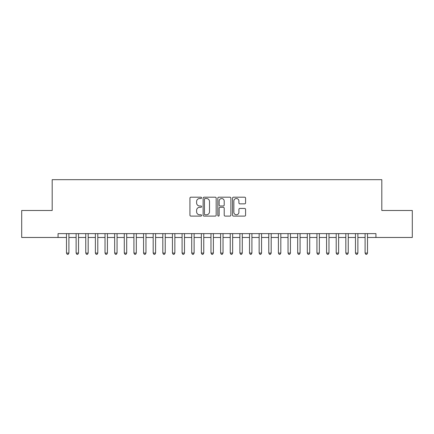 <?xml version="1.0" encoding="UTF-8"?>
<svg xmlns="http://www.w3.org/2000/svg" width="434" height="434" viewBox="0 0 434 434"><rect width="100%" height="100%" fill="white"/><g stroke="black" fill="none" stroke-linecap="round" stroke-linejoin="round"><path stroke-width="0.65" d="M201.588 197.85A0.662 0.662 0 0 0 200.926 197.188L190.879 197.188A0.944 0.944 0 0 0 189.935 198.137L189.935 215.156A0.944 0.944 0 0 0 190.879 216.099L200.926 216.099A0.662 0.662 0 0 0 201.588 215.438A0.662 0.662 0 0 0 200.926 214.776L199.629 214.776A3.027 3.027 0 0 1 196.602 211.749L196.602 210.333A3.027 3.027 0 0 1 199.629 207.306L200.926 207.306A0.662 0.662 0 0 0 201.588 206.644A0.662 0.662 0 0 0 200.926 205.982L199.629 205.982A3.027 3.027 0 0 1 196.602 202.96L196.602 201.539A3.027 3.027 0 0 1 199.629 198.512L200.926 198.512A0.662 0.662 0 0 0 201.588 197.85M244.63 203.855A0.944 0.944 0 0 0 245.579 202.911L245.579 198.137A0.944 0.944 0 0 0 244.63 197.188L233.476 197.188A0.944 0.944 0 0 0 232.532 198.137L232.532 215.156A0.944 0.944 0 0 0 233.476 216.099L244.63 216.099A0.944 0.944 0 0 0 245.579 215.156L245.579 209.389A0.944 0.944 0 0 0 244.63 208.439L239.856 208.439A0.944 0.944 0 0 0 238.912 209.389L238.912 212.248A2.528 2.528 0 0 1 236.384 214.776A2.528 2.528 0 0 1 233.855 212.248L233.855 201.045A2.528 2.528 0 0 1 236.384 198.512A2.528 2.528 0 0 1 238.912 201.045L238.912 202.911A0.944 0.944 0 0 0 239.856 203.855L244.63 203.855M367.511 237.469L375.936 237.469L375.936 233.617L58.064 233.617L58.064 237.469L66.489 237.469M375.936 237.469L412.3 237.469L412.3 210.495L381.811 210.495L381.811 179.676L52.188 179.676L52.188 210.495L21.7 210.495L21.7 237.469L58.064 237.469M216.175 198.137A0.944 0.944 0 0 0 215.226 197.188L204.072 197.188A0.944 0.944 0 0 0 203.123 198.137L203.123 215.156A0.944 0.944 0 0 0 204.072 216.099L215.226 216.099A0.944 0.944 0 0 0 216.175 215.156L216.175 198.137M218.774 197.188L229.928 197.188A0.944 0.944 0 0 1 230.877 198.137L230.877 215.156A0.944 0.944 0 0 1 229.928 216.099L225.154 216.099A0.944 0.944 0 0 1 224.21 215.156L224.21 208.255A0.944 0.944 0 0 0 223.266 207.306L220.098 207.306A0.944 0.944 0 0 0 219.148 208.255L219.148 215.438A0.662 0.662 0 0 1 218.486 216.099A0.662 0.662 0 0 1 217.825 215.438L217.825 198.137A0.944 0.944 0 0 1 218.774 197.188M68.897 237.469L76.124 237.469M78.532 237.469L85.758 237.469M88.167 237.469L95.388 237.469M97.796 237.469L105.023 237.469M107.431 237.469L114.652 237.469M117.061 237.469L124.287 237.469M126.695 237.469L133.922 237.469M136.325 237.469L143.551 237.469M145.96 237.469L153.186 237.469M155.594 237.469L162.815 237.469M165.224 237.469L172.45 237.469M174.859 237.469L182.085 237.469M184.488 237.469L191.714 237.469M194.123 237.469L201.349 237.469M203.758 237.469L210.978 237.469M213.387 237.469L220.613 237.469M223.022 237.469L230.242 237.469M232.651 237.469L239.877 237.469M242.286 237.469L249.512 237.469M251.915 237.469L259.141 237.469M261.55 237.469L268.776 237.469M271.185 237.469L278.406 237.469M280.814 237.469L288.04 237.469M290.449 237.469L297.675 237.469M300.078 237.469L307.305 237.469M309.713 237.469L316.939 237.469M319.348 237.469L326.569 237.469M328.977 237.469L336.204 237.469M338.612 237.469L345.833 237.469M348.242 237.469L355.468 237.469M357.876 237.469L365.102 237.469M205.108 198.512A0.662 0.662 0 0 0 204.447 199.173L204.447 214.114A0.662 0.662 0 0 0 205.108 214.776L206.481 214.776A3.027 3.027 0 0 0 209.508 211.749L209.508 201.539A3.027 3.027 0 0 0 206.481 198.512L205.108 198.512M224.21 201.088A2.528 2.528 0 0 0 221.682 198.56A2.528 2.528 0 0 0 219.148 201.088L219.148 205.038A0.944 0.944 0 0 0 220.098 205.982L223.266 205.982A0.944 0.944 0 0 0 224.21 205.038L224.21 201.088M66.489 253.076L68.897 253.076L68.176 254.324L67.216 254.324L66.489 253.076L66.489 233.617M68.897 233.617L68.897 253.076M76.124 253.076L78.532 253.076L77.811 254.324L76.845 254.324L76.124 253.076L76.124 233.617M78.532 233.617L78.532 253.076M85.758 253.076L88.167 253.076L87.44 254.324L86.48 254.324L85.758 253.076L85.758 233.617M88.167 233.617L88.167 253.076M95.388 253.076L97.796 253.076L97.075 254.324L96.109 254.324L95.388 253.076L95.388 233.617M97.796 233.617L97.796 253.076M105.023 253.076L107.431 253.076L106.71 254.324L105.744 254.324L105.023 253.076L105.023 233.617M107.431 233.617L107.431 253.076M114.652 253.076L117.061 253.076L116.339 254.324L115.379 254.324L114.652 253.076L114.652 233.617M117.061 233.617L117.061 253.076M124.287 253.076L126.695 253.076L125.974 254.324L125.008 254.324L124.287 253.076L124.287 233.617M126.695 233.617L126.695 253.076M133.922 253.076L136.325 253.076L135.603 254.324L134.643 254.324L133.922 253.076L133.922 233.617M136.325 233.617L136.325 253.076M143.551 253.076L145.96 253.076L145.238 254.324L144.272 254.324L143.551 253.076L143.551 233.617M145.96 233.617L145.96 253.076M153.186 253.076L155.594 253.076L154.867 254.324L153.907 254.324L153.186 253.076L153.186 233.617M155.594 233.617L155.594 253.076M162.815 253.076L165.224 253.076L164.502 254.324L163.537 254.324L162.815 253.076L162.815 233.617M165.224 233.617L165.224 253.076M172.45 253.076L174.859 253.076L174.137 254.324L173.171 254.324L172.45 253.076L172.45 233.617M174.859 233.617L174.859 253.076M182.085 253.076L184.488 253.076L183.766 254.324L182.806 254.324L182.085 253.076L182.085 233.617M184.488 233.617L184.488 253.076M191.714 253.076L194.123 253.076L193.401 254.324L192.436 254.324L191.714 253.076L191.714 233.617M194.123 233.617L194.123 253.076M201.349 253.076L203.758 253.076L203.031 254.324L202.07 254.324L201.349 253.076L201.349 233.617M203.758 233.617L203.758 253.076M210.978 253.076L213.387 253.076L212.665 254.324L211.7 254.324L210.978 253.076L210.978 233.617M213.387 233.617L213.387 253.076M220.613 253.076L223.022 253.076L222.3 254.324L221.335 254.324L220.613 253.076L220.613 233.617M223.022 233.617L223.022 253.076M230.242 253.076L232.651 253.076L231.93 254.324L230.969 254.324L230.242 253.076L230.242 233.617M232.651 233.617L232.651 253.076M239.877 253.076L242.286 253.076L241.564 254.324L240.599 254.324L239.877 253.076L239.877 233.617M242.286 233.617L242.286 253.076M249.512 253.076L251.915 253.076L251.194 254.324L250.234 254.324L249.512 253.076L249.512 233.617M251.915 233.617L251.915 253.076M259.141 253.076L261.55 253.076L260.829 254.324L259.863 254.324L259.141 253.076L259.141 233.617M261.55 233.617L261.55 253.076M268.776 253.076L271.185 253.076L270.463 254.324L269.498 254.324L268.776 253.076L268.776 233.617M271.185 233.617L271.185 253.076M278.406 253.076L280.814 253.076L280.093 254.324L279.133 254.324L278.406 253.076L278.406 233.617M280.814 233.617L280.814 253.076M288.04 253.076L290.449 253.076L289.728 254.324L288.762 254.324L288.04 253.076L288.04 233.617M290.449 233.617L290.449 253.076M297.675 253.076L300.078 253.076L299.357 254.324L298.397 254.324L297.675 253.076L297.675 233.617M300.078 233.617L300.078 253.076M307.305 253.076L309.713 253.076L308.992 254.324L308.026 254.324L307.305 253.076L307.305 233.617M309.713 233.617L309.713 253.076M316.939 253.076L319.348 253.076L318.621 254.324L317.661 254.324L316.939 253.076L316.939 233.617M319.348 233.617L319.348 253.076M326.569 253.076L328.977 253.076L328.256 254.324L327.29 254.324L326.569 253.076L326.569 233.617M328.977 233.617L328.977 253.076M336.204 253.076L338.612 253.076L337.891 254.324L336.925 254.324L336.204 253.076L336.204 233.617M338.612 233.617L338.612 253.076M345.833 253.076L348.242 253.076L347.52 254.324L346.56 254.324L345.833 253.076L345.833 233.617M348.242 233.617L348.242 253.076M355.468 253.076L357.876 253.076L357.155 254.324L356.189 254.324L355.468 253.076L355.468 233.617M357.876 233.617L357.876 253.076M365.102 253.076L367.511 253.076L366.784 254.324L365.824 254.324L365.102 253.076L365.102 233.617M367.511 233.617L367.511 253.076"/></g></svg>
